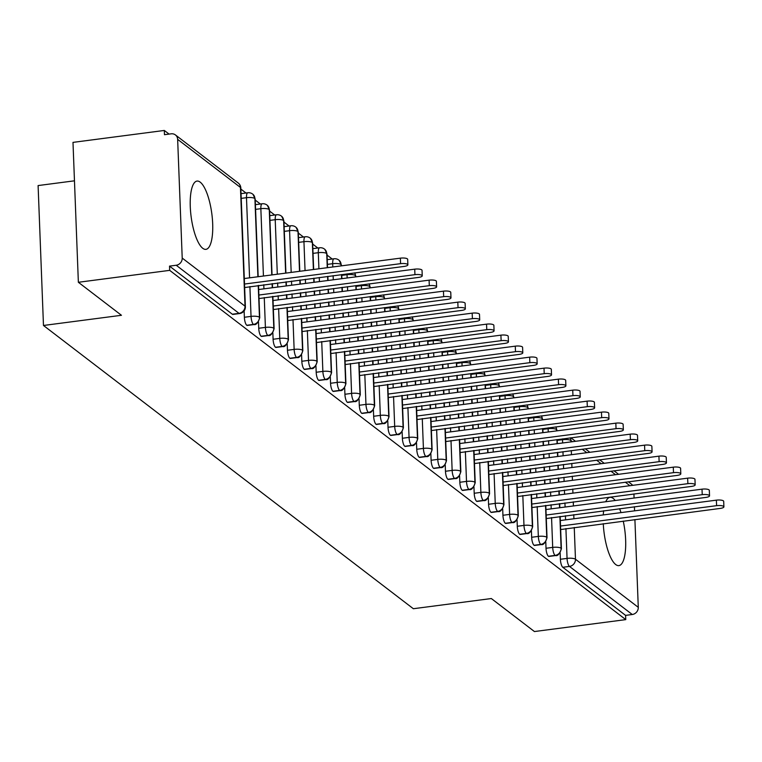 <?xml version="1.0" encoding="UTF-8"?>
<svg xmlns="http://www.w3.org/2000/svg" width="762" height="762" viewBox="0 0 762 762"><rect width="100%" height="100%" fill="white"/><g stroke="black" fill="none" stroke-linecap="round" stroke-linejoin="round"><path stroke-width="1.14" d="M623.249 521.084A34.423 10.449 -97.4 0 1 618.906 565.614A34.423 10.449 -97.4 0 1 615.725 564.547A34.423 10.449 -97.4 0 1 603.285 523.684M603.285 514.931A34.423 10.449 -97.4 0 1 603.628 510.769M605.761 501.729A34.423 10.449 -97.4 0 1 610 497.338A34.423 10.449 -97.4 0 1 613.181 498.415A34.423 10.449 -97.4 0 1 615.22 500.491M202.749 248.288A34.423 10.449 -97.4 0 1 190.576 211.569A34.423 10.449 -97.4 0 1 197.015 181.08A34.423 10.449 -97.4 0 1 200.206 182.156A34.423 10.449 -97.4 0 1 212.379 218.875A34.423 10.449 -97.4 0 1 205.93 249.355A34.423 10.449 -97.4 0 1 202.749 248.288M634.908 519.56L638.28 607.333A6.62 6.039 127.4 0 1 632.269 614.505L625.592 615.382L625.764 619.62L534.429 631.546L491.338 598.541L413.356 608.724L43.472 325.469L121.453 315.287L78.362 282.283L72.99 142.38L164.316 130.454L164.478 134.693L171.145 133.826A6.62 6.039 -52.6 0 1 175.422 134.931L238.23 183.023A6.62 6.039 -52.6 0 1 240.459 187.462L177.651 139.37A6.62 6.039 -52.6 0 0 175.422 134.931M332.184 259.004L327.05 255.08M317.821 248.012L312.687 244.078M303.447 237.011L298.323 233.077M289.084 226.009L283.959 222.075M274.72 215.008L269.586 211.074M260.356 204.006L255.222 200.073M245.993 193.005L240.859 189.071M169.069 134.093L164.316 130.454M74.466 180.813L38.1 185.566L43.472 325.469M182.213 258.07L245.021 306.172A6.62 6.039 -52.6 0 1 239.011 313.344A6.62 2.01 82.6 0 0 239.62 313.553L232.943 314.42A6.62 2.01 -97.4 0 1 232.334 314.22L239.011 313.344L176.203 265.252A6.62 6.039 -52.6 0 0 182.213 258.07L177.651 139.37M232.334 314.22L169.526 266.119L169.688 270.358L78.362 282.283M176.203 265.252L169.526 266.119M628.355 481.784L631.488 484.184A6.62 6.039 127.4 0 1 632.612 485.346M633.927 493.938L634.079 498.034M634.413 506.749L634.575 510.845M625.764 619.62L169.688 270.358M619.592 508.683A34.423 10.449 -97.4 0 1 620.992 512.616M560.146 552.879L560.394 559.27L567.061 558.403L565.918 528.561M625.592 615.382L562.785 567.28A6.62 2.01 -97.4 0 1 560.394 559.27M559.889 516.474L561.108 548.23A6.62 6.039 127.4 0 1 555.098 555.412A6.62 2.01 82.6 0 0 555.641 555.565L548.964 556.431A6.62 2.01 -97.4 0 1 548.421 556.279A6.62 2.01 -97.4 0 1 546.021 548.269L552.698 547.402L551.555 517.569M545.783 541.877L546.021 548.269M545.525 505.473L546.745 537.229A6.62 6.039 127.4 0 1 540.734 544.411A6.62 2.01 82.6 0 0 541.277 544.563L534.6 545.44A6.62 2.01 -97.4 0 1 534.057 545.278A6.62 2.01 -97.4 0 1 531.657 537.267L538.334 536.4L537.191 506.568M531.419 530.885L531.657 537.267M531.162 494.471L532.381 526.237A6.62 6.039 127.4 0 1 526.371 533.41A6.62 2.01 82.6 0 0 526.904 533.562L520.236 534.438A6.62 2.01 -97.4 0 1 519.694 534.276A6.62 2.01 -97.4 0 1 517.293 526.275L523.97 525.399L522.818 495.567M517.055 519.884L517.293 526.275M516.798 483.479L518.017 515.236A6.62 6.039 127.4 0 1 512.007 522.408A6.62 2.01 82.6 0 0 512.54 522.561L505.873 523.437A6.62 2.01 -97.4 0 1 505.33 523.284A6.62 2.01 -97.4 0 1 502.93 515.274L509.607 514.398L508.454 484.565M502.682 508.883L502.93 515.274M502.425 472.478L503.653 504.234A6.62 6.039 127.4 0 1 497.643 511.407A6.62 2.01 82.6 0 0 498.177 511.559L491.509 512.435A6.62 2.01 -97.4 0 1 490.966 512.283A6.62 2.01 -97.4 0 1 488.566 504.273L495.243 503.396L494.09 473.564M488.318 497.881L488.566 504.273M488.061 461.477L489.28 493.233A6.62 6.039 127.4 0 1 483.27 500.405A6.62 2.01 82.6 0 0 483.813 500.558L477.145 501.434A6.62 2.01 -97.4 0 1 476.602 501.282A6.62 2.01 -97.4 0 1 474.202 493.271L480.879 492.395L479.727 462.563M473.954 486.88L474.202 493.271M473.697 450.475L474.917 482.232A6.62 6.039 127.4 0 1 468.906 489.404A6.62 2.01 82.6 0 0 469.449 489.566L462.782 490.433A6.62 2.01 -97.4 0 1 462.239 490.28A6.62 2.01 -97.4 0 1 459.838 482.27L466.506 481.403L465.363 451.561M459.591 475.879L459.838 482.27M459.334 439.474L460.553 471.23A6.62 6.039 127.4 0 1 454.543 478.412A6.62 2.01 82.6 0 0 455.085 478.565L448.418 479.431A6.62 2.01 -97.4 0 1 447.875 479.279A6.62 2.01 -97.4 0 1 445.475 471.268L452.142 470.402L450.999 440.56M445.227 464.877L445.475 471.268M444.97 428.473L446.189 460.229A6.62 6.039 127.4 0 1 440.179 467.411A6.62 2.01 82.6 0 0 440.722 467.563L434.054 468.43A6.62 2.01 -97.4 0 1 433.511 468.278A6.62 2.01 -97.4 0 1 431.111 460.267L437.779 459.4L436.636 429.558M430.863 453.876L431.111 460.267M430.606 417.471L431.825 449.228A6.62 6.039 127.4 0 1 425.815 456.409A6.62 2.01 82.6 0 0 426.358 456.562L419.681 457.429A6.62 2.01 -97.4 0 1 419.148 457.276A6.62 2.01 -97.4 0 1 416.747 449.266L423.415 448.399L422.272 418.567M416.5 442.874L416.747 449.266M416.243 406.47L417.462 438.226A6.62 6.039 127.4 0 1 411.451 445.408A6.62 2.01 82.6 0 0 411.994 445.56L405.317 446.427A6.62 2.01 -97.4 0 1 404.784 446.275A6.62 2.01 -97.4 0 1 402.384 438.264L409.051 437.398L407.908 407.565M402.136 431.883L402.384 438.264M401.879 395.468L403.098 427.234A6.62 6.039 127.4 0 1 397.088 434.407A6.62 2.01 82.6 0 0 397.631 434.559L390.954 435.435A6.62 2.01 -97.4 0 1 390.411 435.273A6.62 2.01 -97.4 0 1 388.02 427.272L394.687 426.396L393.544 396.564M387.772 420.881L388.02 427.272M387.515 384.477L388.734 416.233A6.62 6.039 127.4 0 1 382.724 423.405A6.62 2.01 82.6 0 0 383.267 423.558L376.59 424.434A6.62 2.01 -97.4 0 1 376.047 424.282A6.62 2.01 -97.4 0 1 373.656 416.271L380.324 415.395L379.181 385.562M373.409 409.88L373.656 416.271M373.151 373.475L374.371 405.232A6.62 6.039 127.4 0 1 368.36 412.404A6.62 2.01 82.6 0 0 368.903 412.556L362.226 413.433A6.62 2.01 -97.4 0 1 361.683 413.28A6.62 2.01 -97.4 0 1 359.283 405.27L365.96 404.393L364.817 374.561M359.045 398.878L359.283 405.27M358.788 362.474L360.007 394.23A6.62 6.039 127.4 0 1 353.997 401.403A6.62 2.01 82.6 0 0 354.54 401.555L347.863 402.431A6.62 2.01 -97.4 0 1 347.32 402.279A6.62 2.01 -97.4 0 1 344.919 394.268L351.596 393.392L350.453 363.56M344.681 387.877L344.919 394.268M327.222 259.661A6.62 2.01 -97.4 0 1 327.298 259.642L333.966 258.775A6.62 2.01 -97.4 0 0 332.67 263.69L327.403 264.376M344.424 351.473L345.643 383.229A6.62 6.039 127.4 0 1 339.633 390.401A6.62 2.01 82.6 0 0 340.166 390.563L333.499 391.43A6.62 2.01 -97.4 0 1 332.956 391.277A6.62 2.01 -97.4 0 1 330.556 383.267L337.233 382.4L336.08 352.558M330.317 376.876L330.556 383.267M312.858 248.66A6.62 2.01 -97.4 0 1 312.934 248.65L319.602 247.774A6.62 2.01 -97.4 0 0 318.306 252.689L313.039 253.375M330.06 340.471L331.28 372.227A6.62 6.039 127.4 0 1 325.269 379.409A6.62 2.01 82.6 0 0 325.803 379.562L319.135 380.428A6.62 2.01 -97.4 0 1 318.592 380.276A6.62 2.01 -97.4 0 1 316.192 372.266L322.869 371.399L321.716 341.557M315.944 365.874L316.192 372.266M298.494 237.658A6.62 2.01 -97.4 0 1 298.571 237.649L305.238 236.772A6.62 2.01 -97.4 0 0 303.943 241.687L298.675 242.373M315.697 329.47L316.916 361.226A6.62 6.039 127.4 0 1 310.906 368.408A6.62 2.01 82.6 0 0 311.439 368.56L304.771 369.427A6.62 2.01 -97.4 0 1 304.228 369.275A6.62 2.01 -97.4 0 1 301.828 361.264L308.505 360.397L307.353 330.556M301.581 354.873L301.828 361.264M284.131 226.657A6.62 2.01 -97.4 0 1 284.207 226.647L290.874 225.771A6.62 2.01 -97.4 0 0 289.579 230.686L284.312 231.372M301.323 318.468L302.552 350.225A6.62 6.039 127.4 0 1 296.532 357.407A6.62 2.01 82.6 0 0 297.075 357.559L290.408 358.426A6.62 2.01 -97.4 0 1 289.865 358.273A6.62 2.01 -97.4 0 1 287.464 350.263L294.142 349.396L292.989 319.564M287.217 343.872L287.464 350.263M269.767 215.656A6.62 2.01 -97.4 0 1 269.834 215.646L276.511 214.77A6.62 2.01 -97.4 0 0 275.215 219.685L269.948 220.38M286.96 307.467L288.179 339.223A6.62 6.039 127.4 0 1 282.169 346.405A6.62 2.01 82.6 0 0 282.712 346.558L276.044 347.424A6.62 2.01 -97.4 0 1 275.501 347.272A6.62 2.01 -97.4 0 1 273.101 339.261L279.778 338.395L278.625 308.562M272.853 332.88L273.101 339.261M255.403 204.654A6.62 2.01 -97.4 0 1 255.47 204.645L262.147 203.778A6.62 2.01 -97.4 0 0 260.852 208.683L255.584 209.379M272.596 296.466L273.815 328.232A6.62 6.039 127.4 0 1 267.805 335.404A6.62 2.01 82.6 0 0 268.348 335.556L261.68 336.433A6.62 2.01 -97.4 0 1 261.137 336.271A6.62 2.01 -97.4 0 1 258.737 328.27L265.405 327.393L264.262 297.561M258.489 321.878L258.737 328.27M241.03 193.662A6.62 2.01 -97.4 0 1 241.106 193.643L247.783 192.776A6.62 2.01 -97.4 0 0 246.488 197.691L241.211 198.377M258.232 285.474L259.451 317.23A6.62 6.039 127.4 0 1 253.441 324.402A6.62 2.01 82.6 0 0 253.984 324.555L247.317 325.431A6.62 2.01 -97.4 0 1 246.774 325.279A6.62 2.01 -97.4 0 1 244.373 317.268L251.041 316.392L249.898 286.56M244.126 310.867L244.373 317.268M253.984 324.555C256.042 325.174 257.956 322.897 259.747 317.735A6.62 1.829 -2.2 0 0 259.451 317.23A6.62 1.829 -2.2 0 0 251.041 316.392A6.62 2.01 82.6 0 0 253.441 324.402L246.774 325.279M247.783 192.776A6.62 6.62 0 0 1 252.66 194.081A6.62 6.039 127.4 0 1 253.013 194.367A6.62 6.039 127.4 0 1 254.899 198.52L257.899 276.758M268.348 335.556C270.405 336.175 272.32 333.899 274.11 328.736A6.62 1.829 -2.2 0 0 273.815 328.232A6.62 1.829 -2.2 0 0 265.405 327.393A6.62 2.01 82.6 0 0 267.805 335.404L261.137 336.271M262.147 203.778A6.62 6.62 0 0 1 267.024 205.083A6.62 6.039 127.4 0 1 267.376 205.369A6.62 6.039 127.4 0 1 269.262 209.521L271.767 274.949M272.11 283.655L272.263 287.76M282.712 346.558C284.769 347.177 286.683 344.9 288.474 339.738A6.62 1.829 -2.2 0 0 288.179 339.223A6.62 1.829 -2.2 0 0 279.778 338.395A6.62 2.01 82.6 0 0 282.169 346.405L275.501 347.272M276.511 214.77A6.62 6.62 0 0 1 281.397 216.084A6.62 6.039 127.4 0 1 281.74 216.37A6.62 6.039 127.4 0 1 283.626 220.523L285.645 273.129M285.979 281.845L286.141 285.94M286.474 294.656L286.626 298.752M297.075 357.559C299.133 358.169 301.047 355.902 302.838 350.739A6.62 1.829 -2.2 0 0 302.552 350.225A6.62 1.829 -2.2 0 0 294.142 349.396A6.62 2.01 82.6 0 0 296.532 357.407L289.865 358.273M290.874 225.771A6.62 6.62 0 0 1 295.761 227.086A6.62 6.039 127.4 0 1 296.104 227.371A6.62 6.039 127.4 0 1 297.99 231.524L299.514 271.32M299.847 280.035L300.009 284.131M300.342 292.846L300.504 296.942M300.838 305.657L300.99 309.753M311.439 368.56C313.496 369.17 315.411 366.903 317.202 361.74A6.62 1.829 -2.2 0 0 316.916 361.226A6.62 1.829 -2.2 0 0 308.505 360.397A6.62 2.01 82.6 0 0 310.906 368.408L304.228 369.275M305.238 236.772A6.62 6.62 0 0 1 310.124 238.087A6.62 6.039 127.4 0 1 310.467 238.373A6.62 6.039 127.4 0 1 312.353 242.526L313.392 269.51M313.725 278.225L313.877 282.321M314.22 291.036L314.373 295.132M314.706 303.848L314.868 307.943M315.201 316.659L315.354 320.754M325.803 379.562C327.86 380.171 329.784 377.895 331.565 372.732A6.62 1.829 -2.2 0 0 331.28 372.227A6.62 1.829 -2.2 0 0 322.869 371.399A6.62 2.01 82.6 0 0 325.269 379.409L318.592 380.276M319.602 247.774A6.62 6.62 0 0 1 324.488 249.079A6.62 6.039 127.4 0 1 324.831 249.374A6.62 6.039 127.4 0 1 326.717 253.527L327.26 267.7M327.593 276.416L327.755 280.511M328.089 289.227L328.241 293.322M328.584 302.038L328.736 306.133M329.07 314.849L329.232 318.945M329.565 327.66L329.717 331.756M340.166 390.563C342.224 391.173 344.148 388.896 345.929 383.734A6.62 1.829 -2.2 0 0 345.643 383.229A6.62 1.829 -2.2 0 0 337.233 382.4A6.62 2.01 82.6 0 0 339.633 390.401L332.956 391.277M333.966 258.775A6.62 6.62 0 0 1 338.852 260.08A6.62 6.039 127.4 0 1 339.195 260.366A6.62 6.039 127.4 0 1 341.081 264.519L341.128 265.89M341.471 274.606L341.624 278.702M341.957 287.417L342.119 291.513M342.452 300.228L342.614 304.324M342.948 313.039L343.1 317.135M343.433 325.85L343.595 329.946M343.929 338.661L344.091 342.757M354.54 401.555C356.587 402.174 358.511 399.898 360.293 394.735A6.62 1.829 -2.2 0 0 360.007 394.23A6.62 1.829 -2.2 0 0 351.596 393.392A6.62 2.01 82.6 0 0 353.997 401.403L347.32 402.279M354.73 272.872A6.62 6.039 127.4 0 1 355.444 275.52L355.502 276.892M355.835 285.607L355.987 289.703M356.321 298.418L356.483 302.514M356.816 311.229L356.978 315.325M357.311 324.041L357.464 328.136M357.797 336.852L357.959 340.947M358.292 349.663L358.454 353.758M368.903 412.556C370.951 413.175 372.875 410.899 374.666 405.736A6.62 1.829 -2.2 0 0 374.371 405.232A6.62 1.829 -2.2 0 0 365.96 404.393A6.62 2.01 82.6 0 0 368.36 412.404L361.683 413.28M369.094 283.874A6.62 6.039 127.4 0 1 369.808 286.522L369.865 287.893M370.199 296.599L370.351 300.704M370.684 309.41L370.846 313.515M371.18 322.231L371.342 326.327M371.675 335.042L371.827 339.138M372.161 347.853L372.323 351.949M372.656 360.664L372.818 364.76M383.267 423.558C385.315 424.177 387.239 421.9 389.03 416.738A6.62 1.829 -2.2 0 0 388.734 416.233A6.62 1.829 -2.2 0 0 380.324 415.395A6.62 2.01 82.6 0 0 382.724 423.405L376.047 424.282M383.457 294.875A6.62 6.039 127.4 0 1 384.172 297.523L384.229 298.885M384.562 307.6L384.715 311.696M385.058 320.411L385.21 324.517M385.543 333.223L385.705 337.328M386.039 346.034L386.191 350.139M386.534 358.854L386.686 362.95M387.02 371.666L387.182 375.761M397.631 434.559C399.679 435.178 401.603 432.902 403.393 427.739A6.62 1.829 -2.2 0 0 403.098 427.234A6.62 1.829 -2.2 0 0 394.687 426.396A6.62 2.01 82.6 0 0 397.088 434.407L390.411 435.273M397.831 305.867A6.62 6.039 127.4 0 1 398.536 308.524L398.593 309.886M398.926 318.602L399.078 322.697M399.421 331.413L399.574 335.509M399.907 344.224L400.069 348.32M400.402 357.035L400.555 361.14M400.898 369.846L401.05 373.952M401.383 382.657L401.545 386.763M411.994 445.56C414.042 446.18 415.966 443.903 417.757 438.741A6.62 1.829 -2.2 0 0 417.462 438.226A6.62 1.829 -2.2 0 0 409.051 437.398A6.62 2.01 82.6 0 0 411.451 445.408L404.784 446.275M412.194 316.868A6.62 6.039 127.4 0 1 412.899 319.526L412.956 320.888M413.29 329.603L413.452 333.699M413.785 342.414L413.937 346.51M414.271 355.225L414.433 359.321M414.766 368.036L414.928 372.132M415.261 380.848L415.414 384.943M415.747 393.659L415.909 397.754M426.358 456.562C428.406 457.171 430.33 454.904 432.121 449.742A6.62 1.829 -2.2 0 0 431.825 449.228A6.62 1.829 -2.2 0 0 423.415 448.399A6.62 2.01 82.6 0 0 425.815 456.409L419.148 457.276M426.558 327.87A6.62 6.039 127.4 0 1 427.263 330.527L427.32 331.889M427.653 340.604L427.815 344.7M428.149 353.416L428.301 357.511M428.635 366.227L428.796 370.322M429.13 379.038L429.292 383.134M429.625 391.849L429.778 395.945M430.111 404.66L430.273 408.756M440.722 467.563C442.77 468.173 444.694 465.906 446.484 460.743A6.62 1.829 -2.2 0 0 446.189 460.229A6.62 1.829 -2.2 0 0 437.779 459.4A6.62 2.01 82.6 0 0 440.179 467.411L433.511 468.278M440.922 338.871A6.62 6.039 127.4 0 1 441.636 341.528L441.684 342.89M442.017 351.606L442.179 355.702M442.512 364.417L442.665 368.513M443.008 377.228L443.16 381.324M443.494 390.039L443.655 394.135M443.989 402.85L444.141 406.946M444.484 415.661L444.637 419.757M455.085 478.565C457.143 479.174 459.057 476.898 460.848 471.735A6.62 1.829 -2.2 0 0 460.553 471.23A6.62 1.829 -2.2 0 0 452.142 470.402A6.62 2.01 82.6 0 0 454.543 478.412L447.875 479.279M455.285 349.872A6.62 6.039 127.4 0 1 456 352.53L456.047 353.892M456.381 362.607L456.543 366.703M456.876 375.418L457.029 379.514M457.371 388.229L457.524 392.325M457.857 401.041L458.019 405.136M458.353 413.852L458.505 417.947M458.848 426.663L459 430.759M469.449 489.566C471.507 490.176 473.421 487.899 475.212 482.737A6.62 1.829 -2.2 0 0 474.917 482.232A6.62 1.829 -2.2 0 0 466.506 481.403A6.62 2.01 82.6 0 0 468.906 489.404L462.239 490.28M469.649 360.874A6.62 6.039 127.4 0 1 470.364 363.522L470.411 364.893M470.745 373.609L470.906 377.704M471.24 386.42L471.402 390.515M471.735 399.231L471.888 403.327M472.221 412.042L472.383 416.138M472.716 424.853L472.878 428.949M473.212 437.664L473.364 441.76M483.813 500.558C485.87 501.177 487.785 498.9 489.575 493.738A6.62 1.829 -2.2 0 0 489.28 493.233A6.62 1.829 -2.2 0 0 480.879 492.395A6.62 2.01 82.6 0 0 483.27 500.405L476.602 501.282M484.013 371.875A6.62 6.039 127.4 0 1 484.727 374.523L484.775 375.895M485.108 384.61L485.27 388.706M485.604 397.421L485.765 401.517M486.099 410.232L486.251 414.328M486.585 423.043L486.747 427.139M487.08 435.854L487.242 439.95M487.575 448.666L487.728 452.761M498.177 511.559C500.234 512.178 502.148 509.902 503.939 504.739A6.62 1.829 -2.2 0 0 503.653 504.234A6.62 1.829 -2.2 0 0 495.243 503.396A6.62 2.01 82.6 0 0 497.643 511.407L490.966 512.283M498.377 382.876A6.62 6.039 127.4 0 1 499.091 385.524L499.139 386.896M499.472 395.602L499.634 399.707M499.967 408.413L500.129 412.518M500.463 421.234L500.615 425.329M500.948 434.045L501.11 438.14M501.444 446.856L501.606 450.952M501.939 459.667L502.091 463.763M512.54 522.561C514.598 523.18 516.512 520.903 518.303 515.741A6.62 1.829 -2.2 0 0 518.017 515.236A6.62 1.829 -2.2 0 0 509.607 514.398A6.62 2.01 82.6 0 0 512.007 522.408L505.33 523.284M512.74 393.878A6.62 6.039 127.4 0 1 513.455 396.526L513.502 397.888M513.845 406.603L513.998 410.699M514.331 419.414L514.493 423.52M514.826 432.225L514.979 436.331M515.322 445.037L515.474 449.142M515.807 457.857L515.969 461.953M516.303 470.668L516.455 474.764M526.904 533.562C528.961 534.181 530.885 531.905 532.667 526.742A6.62 1.829 -2.2 0 0 532.381 526.237A6.62 1.829 -2.2 0 0 523.97 525.399A6.62 2.01 82.6 0 0 526.371 533.41L519.694 534.276M527.104 404.87A6.62 6.039 127.4 0 1 527.818 407.527L527.866 408.889M528.209 417.605L528.361 421.7M528.695 430.416L528.857 434.511M529.19 443.227L529.342 447.323M529.685 456.038L529.838 460.143M530.171 468.849L530.333 472.954M530.666 481.66L530.819 485.765M541.277 544.563C543.325 545.182 545.249 542.906 547.03 537.743A6.62 1.829 -2.2 0 0 546.745 537.229A6.62 1.829 -2.2 0 0 538.334 536.4A6.62 2.01 82.6 0 0 540.734 544.411L534.057 545.278M541.468 415.871A6.62 6.039 127.4 0 1 542.182 418.529L542.239 419.891M542.573 428.606L542.725 432.702M543.058 441.417L543.22 445.513M543.554 454.228L543.716 458.324M544.049 467.039L544.201 471.135M544.535 479.85L544.697 483.946M545.03 492.662L545.192 496.767M555.641 555.565C557.689 556.174 559.613 553.907 561.404 548.745A6.62 1.829 -2.2 0 0 561.108 548.23A6.62 1.829 -2.2 0 0 552.698 547.402A6.62 2.01 82.6 0 0 555.098 555.412L548.421 556.279M555.831 426.872A6.62 6.039 127.4 0 1 556.546 429.53L556.603 430.892M556.936 439.607L557.089 443.703M557.422 452.418L557.584 456.514M557.917 465.23L558.079 469.325M558.413 478.041L558.565 482.136M558.898 490.852L559.06 494.948M559.394 503.663L559.556 507.759M244.64 287.55L404.165 266.414A5.515 1.524 177.8 0 0 407.88 264.833A5.515 1.524 177.8 0 0 400.574 263.662L400.364 258.156A5.515 1.524 -2.2 0 1 407.67 259.318L407.88 264.833M244.297 278.53L400.364 258.156M244.507 284.045L400.574 263.662M259.013 298.542L418.529 277.416A5.515 1.524 177.8 0 0 422.243 275.825A5.515 1.524 177.8 0 0 414.938 274.663L414.728 269.157A5.515 1.524 -2.2 0 1 422.034 270.32L422.243 275.825M258.661 289.531L414.728 269.157M258.87 295.046L414.938 274.663M273.377 309.543L432.892 288.417A5.515 1.524 177.8 0 0 436.616 286.826A5.515 1.524 177.8 0 0 429.301 285.664L429.092 280.159A5.515 1.524 -2.2 0 1 436.397 281.321L436.616 286.826M273.025 300.533L429.092 280.159M273.244 306.048L429.301 285.664M287.741 320.545L447.256 299.418A5.515 1.524 177.8 0 0 450.98 297.828A5.515 1.524 177.8 0 0 443.665 296.666L443.455 291.16A5.515 1.524 -2.2 0 1 450.761 292.322L450.98 297.828M287.388 311.534L443.455 291.16M287.607 317.04L443.665 296.666M302.104 331.546L461.62 310.42A5.515 1.524 177.8 0 0 465.344 308.829A5.515 1.524 177.8 0 0 458.029 307.667L457.819 302.152A5.515 1.524 -2.2 0 1 465.125 303.324L465.344 308.829M301.752 322.536L457.819 302.152M301.971 328.041L458.029 307.667M316.468 342.548L475.983 321.421A5.515 1.524 177.8 0 0 479.708 319.83A5.515 1.524 177.8 0 0 472.392 318.668L472.183 313.153A5.515 1.524 -2.2 0 1 479.488 314.315L479.708 319.83M316.125 333.537L472.183 313.153M316.335 339.042L472.392 318.668M330.832 353.549L490.357 332.423A5.515 1.524 177.8 0 0 494.071 330.832A5.515 1.524 177.8 0 0 486.766 329.67L486.547 324.155A5.515 1.524 -2.2 0 1 493.862 325.317L494.071 330.832M330.489 344.529L486.547 324.155M330.698 350.044L486.766 329.67M345.196 364.55L504.72 343.414A5.515 1.524 177.8 0 0 508.435 341.833A5.515 1.524 177.8 0 0 501.129 340.671L500.91 335.156A5.515 1.524 -2.2 0 1 508.225 336.318L508.435 341.833M344.853 355.53L500.91 335.156M345.062 361.045L501.129 340.671M359.559 375.552L519.084 354.416A5.515 1.524 177.8 0 0 522.799 352.835A5.515 1.524 177.8 0 0 515.493 351.673L515.274 346.158A5.515 1.524 -2.2 0 1 522.589 347.32L522.799 352.835M359.216 366.532L515.274 346.158M359.426 372.047L515.493 351.673M373.923 386.544L533.448 365.417A5.515 1.524 177.8 0 0 537.162 363.836A5.515 1.524 177.8 0 0 529.857 362.664L529.647 357.159A5.515 1.524 -2.2 0 1 536.953 358.321L537.162 363.836M373.58 377.533L529.647 357.159M373.79 383.048L529.857 362.664M388.287 397.545L547.811 376.418A5.515 1.524 177.8 0 0 551.526 374.828A5.515 1.524 177.8 0 0 544.22 373.666L544.011 368.16A5.515 1.524 -2.2 0 1 551.317 369.322L551.526 374.828M387.944 388.534L544.011 368.16M388.153 394.049L544.22 373.666M402.65 408.546L562.175 387.42A5.515 1.524 177.8 0 0 565.89 385.829A5.515 1.524 177.8 0 0 558.584 384.667L558.375 379.162A5.515 1.524 -2.2 0 1 565.68 380.324L565.89 385.829M402.307 399.536L558.375 379.162M402.517 405.051L558.584 384.667M417.014 419.548L576.539 398.421A5.515 1.524 177.8 0 0 580.253 396.831A5.515 1.524 177.8 0 0 572.948 395.668L572.738 390.163A5.515 1.524 -2.2 0 1 580.044 391.325L580.253 396.831M416.671 410.537L572.738 390.163M416.881 416.042L572.948 395.668M431.378 430.549L590.902 409.423A5.515 1.524 177.8 0 0 594.617 407.832A5.515 1.524 177.8 0 0 587.312 406.67L587.102 401.155A5.515 1.524 -2.2 0 1 594.408 402.326L594.617 407.832M431.035 421.538L587.102 401.155M431.244 427.044L587.312 406.67M445.751 441.55L605.266 420.424A5.515 1.524 177.8 0 0 608.981 418.833A5.515 1.524 177.8 0 0 601.675 417.671L601.466 412.156A5.515 1.524 -2.2 0 1 608.771 413.318L608.981 418.833M445.399 432.54L601.466 412.156M445.608 438.045L601.675 417.671M460.115 452.552L619.63 431.425A5.515 1.524 177.8 0 0 623.345 429.835A5.515 1.524 177.8 0 0 616.039 428.673L615.829 423.158A5.515 1.524 -2.2 0 1 623.135 424.32L623.345 429.835M459.762 443.541L615.829 423.158M459.972 449.047L616.039 428.673M474.478 463.553L633.994 442.417A5.515 1.524 177.8 0 0 637.718 440.836A5.515 1.524 177.8 0 0 630.403 439.674L630.193 434.159A5.515 1.524 -2.2 0 1 637.499 435.321L637.718 440.836M474.126 454.533L630.193 434.159M474.345 460.048L630.403 439.674M488.842 474.555L648.357 453.419A5.515 1.524 177.8 0 0 652.082 451.837A5.515 1.524 177.8 0 0 644.766 450.675L644.557 445.16A5.515 1.524 -2.2 0 1 651.862 446.322L652.082 451.837M488.49 465.534L644.557 445.16M488.709 471.049L644.766 450.675M503.206 485.546L662.721 464.42A5.515 1.524 177.8 0 0 666.445 462.839A5.515 1.524 177.8 0 0 659.13 461.667L658.92 456.162A5.515 1.524 -2.2 0 1 666.226 457.324L666.445 462.839M502.853 476.536L658.92 456.162M503.072 482.051L659.13 461.667M517.569 496.548L677.085 475.421A5.515 1.524 177.8 0 0 680.809 473.831A5.515 1.524 177.8 0 0 673.494 472.669L673.284 467.163A5.515 1.524 -2.2 0 1 680.599 468.325L680.809 473.831M517.227 487.537L673.284 467.163M517.436 493.052L673.494 472.669M531.933 507.549L691.458 486.423A5.515 1.524 177.8 0 0 695.173 484.832A5.515 1.524 177.8 0 0 687.867 483.67L687.648 478.165A5.515 1.524 -2.2 0 1 694.963 479.327L695.173 484.832M531.59 498.538L687.648 478.165M531.8 504.053L687.867 483.67M546.297 518.551L705.822 497.424A5.515 1.524 177.8 0 0 709.536 495.833A5.515 1.524 177.8 0 0 702.231 494.671L702.012 489.166A5.515 1.524 -2.2 0 1 709.327 490.328L709.536 495.833M545.954 509.54L702.012 489.166M546.163 515.045L702.231 494.671M560.661 529.552L720.185 508.425A5.515 1.524 177.8 0 0 723.9 506.835A5.515 1.524 177.8 0 0 716.594 505.673L716.375 500.158A5.515 1.524 -2.2 0 1 723.69 501.329L723.9 506.835M560.318 520.541L716.375 500.158M560.527 526.047L716.594 505.673M239.62 313.553A6.62 6.62 0 0 0 245.383 306.734A6.62 1.829 -2.2 0 0 245.021 306.172L240.459 187.462A6.62 1.829 -2.2 0 1 240.821 188.024A6.62 6.62 0 0 0 238.23 183.023M629.898 485.699L625.307 482.184M615.534 474.697L610.943 471.183M601.17 463.696L596.579 460.181M586.807 452.704L582.216 449.18M572.443 441.703L570.909 440.531L570.967 441.893M571.3 450.609L571.452 454.704M571.795 463.42L571.948 467.516M572.281 476.231L572.443 480.327M572.776 489.042L572.929 493.138M573.272 501.853L573.424 505.949M573.757 514.664L573.919 518.76M574.253 527.475L575.472 559.232L638.28 607.333M632.269 614.505L569.462 566.414L562.785 567.28M570.195 437.874A6.62 6.039 127.4 0 1 570.909 440.531A6.62 1.829 -2.2 0 0 562.499 439.693L557.232 440.379M575.472 559.232A6.62 6.039 127.4 0 1 569.462 566.414A6.62 2.01 82.6 0 1 567.061 558.403A6.62 1.829 -2.2 0 1 575.472 559.232M249.565 277.844L246.488 197.691A6.62 1.829 -2.2 0 1 254.899 198.52A6.62 1.829 -2.2 0 1 255.184 199.025L258.175 276.72M263.928 288.846L263.766 284.75M263.433 276.035L260.852 208.683A6.62 1.829 -2.2 0 1 269.262 209.521A6.62 1.829 -2.2 0 1 269.548 210.026L272.044 274.911M278.292 299.847L278.14 295.751M277.797 287.036L277.644 282.94M277.311 274.225L275.215 219.685A6.62 1.829 -2.2 0 1 283.626 220.523A6.62 1.829 -2.2 0 1 283.912 221.028L285.912 273.101M292.656 310.848L292.503 306.743M292.16 298.037L292.008 293.932M291.675 285.226L291.513 281.121M291.179 272.415L289.579 230.686A6.62 1.829 -2.2 0 1 297.99 231.524A6.62 1.829 -2.2 0 1 298.275 232.029L299.79 271.291M307.019 321.85L306.867 317.744M306.534 309.029L306.372 304.933M306.038 296.218L305.876 292.122M305.543 283.407L305.391 279.311M305.057 270.596L303.943 241.687A6.62 1.829 -2.2 0 1 312.353 242.526A6.62 1.829 -2.2 0 1 312.639 243.03L313.658 269.472M321.383 332.842L321.231 328.746M320.897 320.03L320.735 315.935M320.402 307.219L320.24 303.124M319.907 294.408L319.754 290.312M319.421 281.597L319.259 277.501M318.926 268.786L318.306 252.689A6.62 1.829 -2.2 0 1 326.717 253.527A6.62 1.829 -2.2 0 1 327.012 254.032L327.536 267.662M335.747 343.843L335.594 339.747M335.261 331.032L335.099 326.936M334.766 318.221L334.604 314.125M334.27 305.41L334.118 301.314M333.785 292.598L333.623 288.503M333.289 279.787L333.127 275.692M332.794 266.976L332.67 263.69A6.62 1.829 -2.2 0 1 341.081 264.519A6.62 1.829 -2.2 0 1 341.376 265.033L341.405 265.852M350.11 354.844L349.958 350.749M349.625 342.033L349.463 337.937M349.129 329.222L348.977 325.126M348.634 316.411L348.482 312.315M348.148 303.6L347.986 299.504M347.653 290.789L347.501 286.693M347.158 277.978L347.034 274.691L341.767 275.377M364.474 365.846L364.322 361.75M363.988 353.035L363.826 348.939M363.493 340.223L363.341 336.128M362.998 327.412L362.845 323.317M362.512 314.601L362.35 310.505M362.017 301.79L361.864 297.694M361.521 288.979L361.398 285.693L356.13 286.379M378.847 376.847L378.685 372.751M378.352 364.036L378.19 359.94M377.857 351.225L377.704 347.129M377.371 338.414L377.209 334.318M376.876 325.603L376.714 321.507M376.38 312.791L376.228 308.696M375.895 299.98L375.761 296.694L370.503 297.38M393.211 387.848L393.049 383.753M392.716 375.037L392.554 370.942M392.22 362.226L392.068 358.13M391.735 349.415L391.573 345.319M391.239 336.604L391.077 332.508M390.744 323.793L390.592 319.688M390.258 310.982L390.125 307.686L384.867 308.381M407.575 398.85L407.413 394.754M407.079 386.039L406.927 381.943M406.584 373.228L406.432 369.132M406.098 360.416L405.936 356.311M405.603 347.605L405.451 343.5M405.108 334.794L404.955 330.689M404.622 321.974L404.489 318.687L399.231 319.383M421.938 409.851L421.777 405.746M421.443 397.04L421.291 392.935M420.948 384.229L420.795 380.124M420.462 371.418L420.3 367.313M419.967 358.597L419.814 354.501M419.471 345.786L419.319 341.69M418.986 332.975L418.862 329.689L413.595 330.375M436.302 420.853L436.14 416.747M435.807 408.032L435.654 403.936M435.321 395.221L435.159 391.125M434.826 382.41L434.664 378.314M434.33 369.599L434.178 365.503M433.845 356.787L433.683 352.692M433.349 343.976L433.226 340.69L427.958 341.376M450.666 431.844L450.504 427.749M450.171 419.033L450.018 414.938M449.685 406.222L449.523 402.126M449.189 393.411L449.028 389.315M448.694 380.6L448.542 376.504M448.208 367.789L448.046 363.693M447.713 354.978L447.589 351.692L442.322 352.377M465.03 442.846L464.868 438.75M464.534 430.035L464.382 425.939M464.048 417.224L463.887 413.128M463.553 404.412L463.391 400.317M463.058 391.601L462.905 387.506M462.572 378.79L462.41 374.694M462.077 365.979L461.953 362.693L456.686 363.379M479.393 453.847L479.241 449.751M478.898 441.036L478.746 436.94M478.412 428.225L478.25 424.129M477.917 415.414L477.764 411.318M477.422 402.603L477.269 398.507M476.936 389.792L476.774 385.696M476.44 376.98L476.317 373.694L471.049 374.38M493.757 464.849L493.605 460.753M493.262 452.037L493.109 447.942M492.776 439.226L492.614 435.131M492.281 426.415L492.128 422.319M491.785 413.604L491.633 409.508M491.299 400.793L491.138 396.697M490.804 387.982L490.68 384.696L485.413 385.382M508.121 475.85L507.968 471.754M507.635 463.039L507.473 458.943M507.14 450.228L506.978 446.132M506.644 437.417L506.492 433.321M506.159 424.605L505.997 420.51M505.663 411.794L505.501 407.699M505.168 398.983L505.044 395.697L499.777 396.383M522.484 486.851L522.332 482.756M521.999 474.04L521.837 469.944M521.503 461.229L521.341 457.133M521.008 448.418L520.856 444.322M520.522 435.607L520.36 431.511M520.027 422.796L519.865 418.69M519.532 409.985L519.408 406.689L514.14 407.384M536.848 497.853L536.696 493.757M536.362 485.042L536.2 480.946M535.867 472.23L535.715 468.135M535.372 459.419L535.219 455.314M534.886 446.608L534.724 442.503M534.391 433.797L534.238 429.692M533.895 420.976L533.771 417.69L528.504 418.386M551.212 508.854L551.059 504.749M550.726 496.043L550.564 491.938M550.231 483.232L550.078 479.127M549.735 470.421L549.583 466.315M549.25 457.6L549.088 453.504M548.754 444.789L548.602 440.693M548.259 431.978L548.135 428.692L542.868 429.377M565.585 519.855L565.423 515.75M565.09 507.044L564.928 502.939M564.594 494.224L564.442 490.128M564.109 481.413L563.947 477.317M563.613 468.601L563.451 464.506M563.118 455.79L562.966 451.695M562.632 442.979L562.499 439.693A6.62 2.01 -97.4 0 1 562.489 438.883M347.024 273.882A6.62 2.01 -97.4 0 0 347.034 274.691A6.62 1.829 -2.2 0 1 355.444 275.52A6.62 1.829 -2.2 0 1 355.74 276.035L355.768 276.854M361.388 284.874A6.62 2.01 -97.4 0 0 361.398 285.693A6.62 1.829 -2.2 0 1 369.808 286.522A6.62 1.829 -2.2 0 1 370.103 287.026L370.132 287.855M375.752 295.875A6.62 2.01 -97.4 0 0 375.761 296.694A6.62 1.829 -2.2 0 1 384.172 297.523A6.62 1.829 -2.2 0 1 384.467 298.028L384.496 298.856M390.115 306.876A6.62 2.01 -97.4 0 0 390.125 307.686A6.62 1.829 -2.2 0 1 398.536 308.524A6.62 1.829 -2.2 0 1 398.831 309.029L398.859 309.858M404.479 317.878A6.62 2.01 -97.4 0 0 404.489 318.687A6.62 1.829 -2.2 0 1 412.899 319.526A6.62 1.829 -2.2 0 1 413.195 320.03L413.223 320.85M418.843 328.879A6.62 2.01 -97.4 0 0 418.862 329.689A6.62 1.829 -2.2 0 1 427.263 330.527A6.62 1.829 -2.2 0 1 427.558 331.032L427.587 331.851M433.207 339.881A6.62 2.01 -97.4 0 0 433.226 340.69A6.62 1.829 -2.2 0 1 441.636 341.528A6.62 1.829 -2.2 0 1 441.922 342.033L441.95 342.852M447.57 350.882A6.62 2.01 -97.4 0 0 447.589 351.692A6.62 1.829 -2.2 0 1 456 352.53A6.62 1.829 -2.2 0 1 456.286 353.035L456.324 353.854M461.934 361.883A6.62 2.01 -97.4 0 0 461.953 362.693A6.62 1.829 -2.2 0 1 470.364 363.522A6.62 1.829 -2.2 0 1 470.649 364.036L470.687 364.855M476.298 372.885A6.62 2.01 -97.4 0 0 476.317 373.694A6.62 1.829 -2.2 0 1 484.727 374.523A6.62 1.829 -2.2 0 1 485.013 375.037L485.051 375.857M490.661 383.877A6.62 2.01 -97.4 0 0 490.68 384.696A6.62 1.829 -2.2 0 1 499.091 385.524A6.62 1.829 -2.2 0 1 499.377 386.029L499.415 386.858M505.035 394.878A6.62 2.01 -97.4 0 0 505.044 395.697A6.62 1.829 -2.2 0 1 513.455 396.526A6.62 1.829 -2.2 0 1 513.75 397.031L513.779 397.859M519.398 405.879A6.62 2.01 -97.4 0 0 519.408 406.689A6.62 1.829 -2.2 0 1 527.818 407.527A6.62 1.829 -2.2 0 1 528.114 408.032L528.142 408.861M533.762 416.881A6.62 2.01 -97.4 0 0 533.771 417.69A6.62 1.829 -2.2 0 1 542.182 418.529A6.62 1.829 -2.2 0 1 542.477 419.033L542.506 419.852M548.126 427.882A6.62 2.01 -97.4 0 0 548.135 428.692A6.62 1.829 -2.2 0 1 556.546 429.53A6.62 1.829 -2.2 0 1 556.841 430.035L556.87 430.854M570.9 437.788L575.491 441.303M585.264 448.78L589.855 452.304M599.627 459.781L604.218 463.306M613.991 470.783L618.582 474.307M245.383 306.734L240.821 188.024M258.508 285.436L259.747 317.735M255.184 199.025L253.013 194.367M272.377 283.626L272.539 287.722M272.872 296.437L274.11 328.736M269.548 210.026L267.376 205.369M286.245 281.816L286.407 285.912M286.741 294.627L286.903 298.723M287.236 307.438L288.474 339.738M283.912 221.028L281.74 216.37M300.123 279.997L300.276 284.102M300.619 292.808L300.771 296.913M301.104 305.629L301.266 309.724M301.6 318.44L302.838 350.739M298.275 232.029L296.104 227.371M313.992 278.187L314.154 282.283M314.487 290.998L314.639 295.094M314.982 303.809L315.135 307.915M315.468 316.621L315.63 320.726M315.963 329.432L317.202 361.74M312.639 243.03L310.467 238.373M327.87 276.377L328.022 280.473M328.355 289.189L328.517 293.284M328.851 302L329.013 306.095M329.346 314.811L329.498 318.907M329.832 327.622L329.994 331.718M330.327 340.433L331.565 372.732M327.012 254.032L324.831 249.374M341.738 274.568L341.9 278.663M342.233 287.379L342.386 291.475M342.719 300.19L342.881 304.286M343.214 313.001L343.376 317.097M343.71 325.812L343.862 329.908M344.195 338.623L344.357 342.719M344.691 351.434L345.929 383.734M341.376 265.033L339.195 260.366M356.102 285.569L356.264 289.665M356.597 298.38L356.749 302.476M357.092 311.191L357.245 315.287M357.578 324.002L357.74 328.098M358.073 336.814L358.226 340.909M358.569 349.625L358.721 353.72M359.054 362.436L360.293 394.735M355.74 276.035L354.787 272.863M370.465 296.57L370.627 300.666M370.961 309.382L371.113 313.477M371.456 322.193L371.608 326.288M371.942 335.004L372.104 339.1M372.437 347.815L372.589 351.911M372.932 360.626L373.085 364.722M373.418 373.437L374.666 405.736M370.103 287.026L369.151 283.864M384.829 307.572L384.991 311.668M385.324 320.383L385.486 324.479M385.82 333.194L385.972 337.29M386.305 346.005L386.467 350.101M386.801 358.816L386.963 362.912M387.296 371.627L387.448 375.723M387.782 384.439L389.03 416.738M384.467 298.028L383.515 294.865M399.193 318.564L399.355 322.669M399.688 331.384L399.85 335.48M400.183 344.195L400.336 348.291M400.669 357.007L400.831 361.102M401.164 369.818L401.326 373.913M401.66 382.629L401.812 386.725M402.145 395.44L403.393 427.739M398.831 309.029L397.878 305.867M413.556 329.565L413.718 333.67M414.052 342.376L414.214 346.481M414.547 355.187L414.699 359.293M415.033 368.008L415.195 372.104M415.528 380.819L415.69 384.915M416.023 393.63L416.176 397.726M416.519 406.441L417.757 438.741M413.195 320.03L412.252 316.868M427.93 340.566L428.082 344.662M428.415 353.377L428.577 357.473M428.911 366.189L429.063 370.294M429.406 379L429.558 383.105M429.892 391.811L430.054 395.916M430.387 404.632L430.54 408.727M430.882 417.443L432.121 449.742M427.558 331.032L426.615 327.86M442.293 351.568L442.446 355.663M442.779 364.379L442.941 368.475M443.274 377.19L443.427 381.286M443.77 390.001L443.922 394.097M444.256 402.812L444.417 406.918M444.751 415.623L444.913 419.729M445.246 428.435L446.484 460.743M441.922 342.033L440.979 338.861M456.657 362.569L456.809 366.665M457.143 375.38L457.305 379.476M457.638 388.191L457.8 392.287M458.133 401.002L458.286 405.098M458.619 413.814L458.781 417.909M459.115 426.625L459.276 430.721M459.61 439.436L460.848 471.735M456.286 353.035L455.343 349.863M471.021 373.57L471.173 377.666M471.507 386.382L471.668 390.477M472.002 399.193L472.164 403.288M472.497 412.004L472.65 416.1M472.983 424.815L473.145 428.911M473.478 437.626L473.64 441.722M473.974 450.437L475.212 482.737M470.649 364.036L469.706 360.864M485.384 384.572L485.537 388.668M485.88 397.383L486.032 401.479M486.366 410.194L486.527 414.29M486.861 423.005L487.013 427.101M487.356 435.816L487.509 439.912M487.842 448.627L488.004 452.723M488.337 461.439L489.575 493.738M485.013 375.037L484.07 371.866M499.748 395.573L499.901 399.669M500.243 408.384L500.396 412.48M500.729 421.195L500.891 425.291M501.225 434.007L501.377 438.102M501.72 446.818L501.872 450.913M502.206 459.629L502.368 463.725M502.701 472.44L503.939 504.739M499.377 386.029L498.434 382.867M514.112 406.575L514.274 410.67M514.607 419.386L514.76 423.482M515.093 432.197L515.255 436.293M515.588 445.008L515.75 449.104M516.084 457.819L516.236 461.915M516.569 470.63L516.731 474.726M517.065 483.441L518.303 515.741M513.75 397.031L512.797 393.868M528.476 417.566L528.638 421.672M528.971 430.387L529.123 434.483M529.457 443.198L529.619 447.294M529.952 456.009L530.114 460.105M530.447 468.82L530.6 472.916M530.933 481.632L531.095 485.727M531.428 494.443L532.667 526.742M528.114 408.032L527.161 404.87M542.839 428.568L543.001 432.673M543.335 441.379L543.487 445.484M543.82 454.19L543.982 458.295M544.316 467.011L544.478 471.107M544.811 479.822L544.963 483.918M545.306 492.633L545.459 496.729M545.792 505.444L547.03 537.743M542.477 419.033L541.525 415.871M557.203 439.569L557.365 443.665M557.698 452.38L557.851 456.476M558.194 465.191L558.346 469.297M558.679 478.003L558.841 482.108M559.175 490.814L559.327 494.919M559.67 503.634L559.822 507.73M560.156 516.446L561.404 548.745M556.841 430.035L555.889 426.863"/></g></svg>
